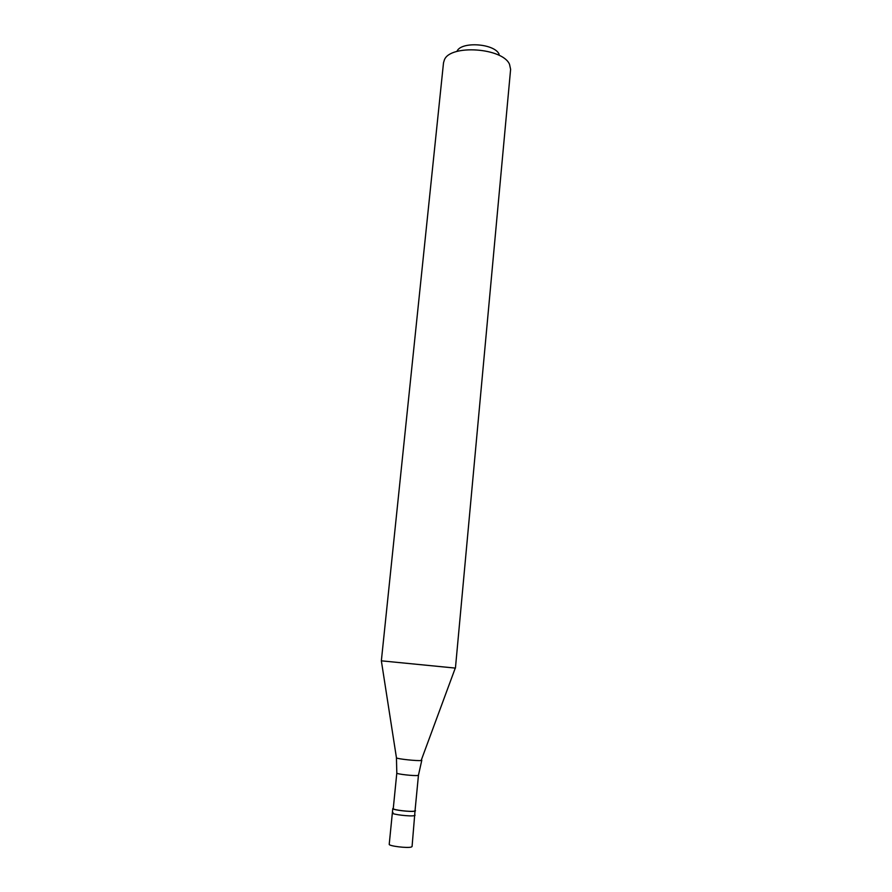<?xml version="1.0" encoding="UTF-8"?>
<svg xmlns="http://www.w3.org/2000/svg" width="892" height="892" viewBox="0 0 892 892"><rect width="100%" height="100%" fill="white"/><g stroke="black" fill="none" stroke-linecap="round" stroke-linejoin="round"><path stroke-width="1.34" d="M393.049 812.601L392.346 812.991C391.566 814.418 410.956 816.715 414.457 815.6L415.081 815.221L414.457 815.6C410.956 816.715 391.566 814.418 392.346 812.991L389.224 844.278C388.399 846.029 407.878 848.415 411.424 846.987L412.071 846.519L415.07 810.349M392.346 812.991L392.792 808.553C392.012 809.936 411.39 812.211 414.88 811.14L415.516 810.783M418.459 775.193L417.869 775.438C414.568 776.129 396.104 774.044 396.806 773.063L393.26 808.598C392.513 809.925 411.078 812.11 414.434 811.084L415.036 810.728L418.459 775.193L421.816 760.185M455.277 668.075L421.158 760.497C417.545 761.11 397.118 758.936 396.461 757.865L381.352 660.827L455.277 668.086M381.352 660.827L443.514 62.763L444.428 59.764C450.471 44.21 502.809 47.834 509.533 64.347L510.614 69.342L455.433 668.097M499.119 54.234C494.569 43.452 461.153 41.143 456.983 51.29M396.806 773.063L396.438 757.687"/></g></svg>
